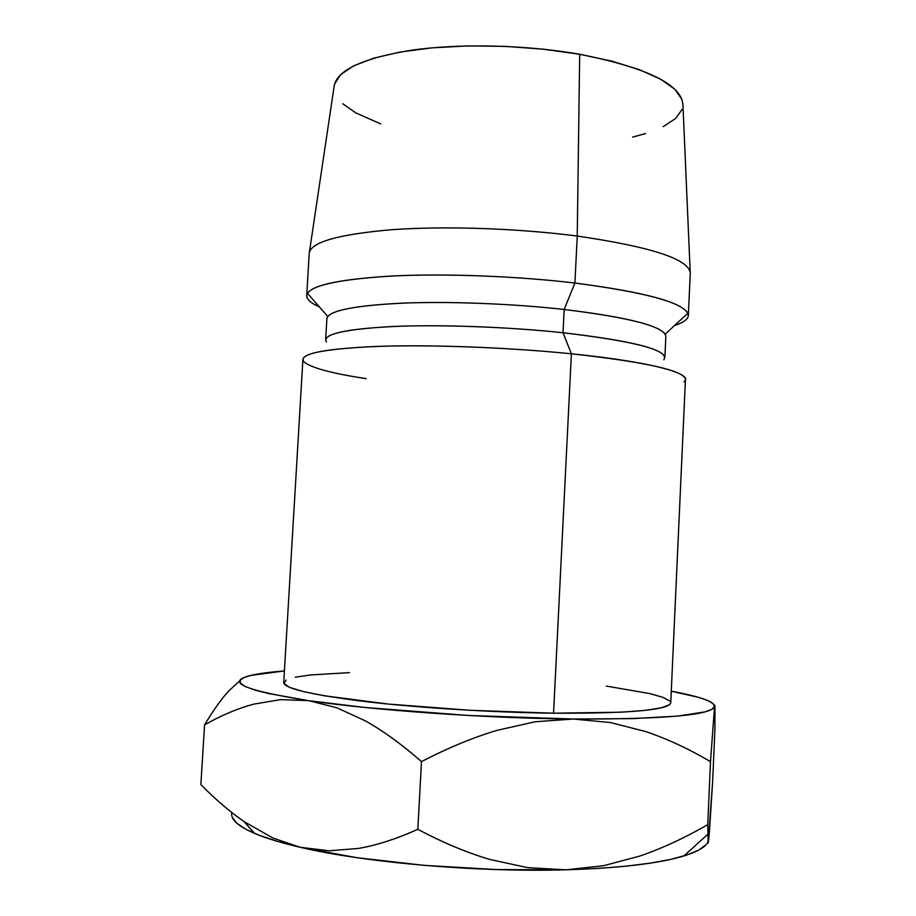 <?xml version="1.0" encoding="UTF-8"?>
<svg xmlns="http://www.w3.org/2000/svg" width="916" height="916" viewBox="0 0 916 916"><rect width="100%" height="100%" fill="white"/><g stroke="black" fill="none" stroke-linecap="round" stroke-linejoin="round"><path stroke-width="1.37" d="M366.285 378.663C331.707 373.396 310.982 367.82 304.112 361.935C297.654 354.194 321.516 349.03 375.686 346.454C429.226 344.462 507.853 347.359 571.389 353.805C511.826 347.771 438.753 344.794 385.773 346.145C331.798 347.977 304.181 352.374 302.921 359.335L283.72 682.592C284.212 688.511 311.543 694.855 365.724 701.61C418.955 707.873 492.945 712.465 553.562 713.198L571.389 353.805L563.008 332.737C507.258 326.817 438.73 324.39 391.407 326.565C343.351 329.302 321.711 334.466 326.451 342.069M307.455 293.303L327.756 316.467C333.928 309.436 360.595 304.936 407.769 302.944C453.809 301.387 514.277 303.894 564.164 309.482C511.575 303.585 447.363 301.169 400.555 303.219C352.775 305.795 328.214 310.925 326.886 318.608L325.649 339.79C326.932 332.851 351.469 328.34 399.273 326.256C446.092 324.63 510.349 327.149 563.008 332.737L564.164 309.482L574.904 283.033C518.17 276.3 448.943 273.518 396.708 275.796C343.317 278.659 313.558 284.498 307.455 293.303C305.062 297.769 309.035 302.303 319.375 306.906C310.868 303.116 306.642 299.337 306.711 295.582C308.12 286.113 335.794 279.632 389.724 276.14C442.646 273.311 515.548 275.979 574.904 283.033L577.24 236.065C518.021 228.324 445.233 225.863 392.346 229.664C338.439 234.267 310.73 242.122 309.219 253.251L306.711 295.582M334.077 86.734L309.219 253.4C310.444 242.236 338.027 234.336 391.956 229.698C444.878 225.851 517.872 228.302 577.24 236.065L579.691 54.262C525.887 44.804 459.878 43.292 411.444 50.231C361.98 58.326 336.195 70.498 334.077 86.734L334.5 84.226L340.534 74.688L353.668 65.849L373.739 58.155L400.189 52.029L431.974 47.861L467.675 45.915L505.506 46.373L543.509 49.201L579.691 54.262L577.24 236.065C651.894 246.954 689.565 259.4 690.252 273.369L682.947 105.019C681.87 84.684 647.452 67.773 579.691 54.262L612.243 61.246L639.631 69.742L660.768 79.291L674.977 89.379L682.054 99.558L682.947 105.042M714.869 705.538L714.927 729.216L712.614 782.024L708.171 842.972L707.736 824.663L710.495 761.665L714.549 706.499C711.847 715.098 664.741 719.266 573.244 719.037L610.365 722.518L645.482 731.495C667.043 738.754 688.717 748.807 710.495 761.665L714.549 706.499C714.801 704.015 710.942 701.427 702.973 698.748C695.336 696.206 684.767 693.687 671.279 691.202L698.381 697.316L707.473 700.442L712.969 703.522L714.549 706.499L711.961 709.316L704.988 711.892L677.554 716.106L632.727 718.613L573.244 719.037L468.11 715.453L365.003 707.495L308.784 700.671L268.148 693.458L254.43 689.92L245.248 686.519L240.53 683.313L240.095 680.359L243.725 677.703L251.121 675.344L284.407 670.936C270.735 671.989 259.961 673.386 252.095 675.126L252.095 675.126M286.055 680.027L283.88 683.428L289.364 687.286L302.841 691.454L324.23 695.782L387.995 704.026L470.022 710.301L553.562 713.198L621.311 712.201L645.253 710.369L661.421 707.816L669.596 704.69L670.752 702.79M669.974 701.164L663.092 697.397L649.662 693.561L606.346 686.084M349.523 672.63L310.776 674.943L295.284 677.176M342.699 103.703L355.82 112.908L380.816 123.946M632.567 137.137L645.654 133.541M663.218 126.626L675.642 118.496L682.134 109.382M688.34 315.585L690.263 273.22C689.244 259.285 651.574 246.896 577.24 236.065L574.904 283.033C649.421 292.857 687.229 303.711 688.34 315.585C688.008 319.329 683.405 322.638 674.554 325.524C685.317 322.02 689.748 317.932 687.836 313.238C681.412 302.04 643.765 291.964 574.904 283.033L564.164 309.482C624.838 316.833 658.524 325.054 665.222 334.145L687.836 313.238M665.852 336.378C664.615 326.657 630.712 317.692 564.164 309.482L563.008 332.737C629.635 340.5 663.585 348.778 664.879 357.572L665.852 336.378M663.837 359.748C669.905 350.462 636.299 341.462 563.008 332.737L571.389 353.805C651.871 361.854 694.992 373.968 683.977 381.835M685.443 379.384C684.195 370.614 646.181 362.083 571.389 353.805L553.562 713.198C629.704 713.518 668.772 710.072 670.741 702.87L685.443 379.384M239.9 680.771L228.782 690.893C221.443 698.919 213.371 710.243 204.577 724.854C221.191 715.385 237.668 708.469 253.995 704.083L280.662 699.618L308.784 700.671C243.69 690.275 224.477 681.825 251.121 675.344L251.133 675.344M228.782 690.893C221.626 698.668 213.565 709.992 204.577 724.854C221.58 715.236 238.057 708.308 253.995 704.083L280.662 699.618L308.784 700.671L337.019 707.828L365.404 720.903C382.705 730.521 401.403 744.09 421.497 761.608C448.622 747.616 473.847 737.197 497.17 730.315L535.184 721.762L573.244 719.037C485.663 718.247 373.442 710.312 308.784 700.671L337.019 707.828L365.404 720.903C383.163 730.831 401.861 744.399 421.497 761.608C448.016 747.857 473.24 737.426 497.17 730.315L535.184 721.762L573.244 719.037L610.365 722.518L645.482 731.495C666.516 738.525 688.191 748.59 710.495 761.665L707.736 824.663C684.721 837.957 662.028 848.434 639.654 856.105L603.484 865.723L565.87 869.811L496.323 869.57L424.085 865.357L356.542 857.628L300.208 847.289L277.766 841.483L259.629 835.461L246.003 829.369L236.935 823.324L232.355 817.45M706.007 844.735L698.885 849.991L687.252 854.88L671.085 859.3L650.52 863.112L625.823 866.204L597.415 868.471L565.87 869.811L527.776 867.658L490.438 859.597C467.126 852.796 442.92 842.686 417.822 829.278C396.811 838.827 377.06 845.205 358.58 848.411L329.268 850.792L300.208 847.289C364.877 862.609 477.648 872.444 565.87 869.811C619.64 868.139 658.982 863.513 683.909 855.945C697.42 851.743 705.412 847.117 707.885 842.09M231.874 812.607C230.248 819.179 237.828 826.129 254.625 833.446C265.903 838.243 281.098 842.846 300.208 847.289L272.853 838.003L243.954 821.515C229.435 811.427 215.065 799.118 200.867 784.577L204.577 724.854L200.867 784.577C216.439 800.458 231.851 813.477 247.091 823.644M714.961 705.893L714.927 729.216L712.614 782.024L709.511 830.24L708.732 839.262L708.171 842.972L707.828 841.415M707.736 824.663C684.183 838.186 661.489 848.674 639.654 856.105L603.484 865.723L565.87 869.811L527.776 867.658L490.438 859.597C467.71 853.014 443.504 842.903 417.822 829.278L421.497 761.608L417.822 829.278C396.342 838.964 376.59 845.342 358.58 848.411L329.268 850.792L300.208 847.289M254.625 833.446L243.954 821.515M707.69 834.407L683.909 855.945"/></g></svg>
